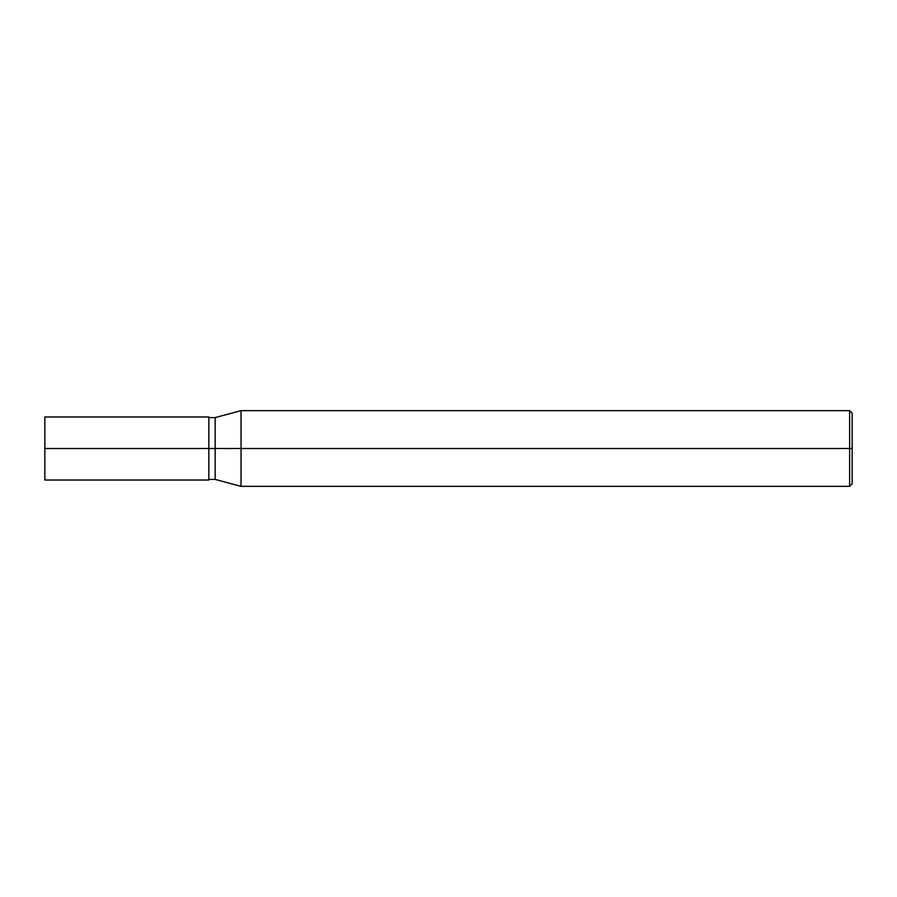 <?xml version="1.0" encoding="UTF-8"?>
<svg xmlns="http://www.w3.org/2000/svg" width="897" height="897" viewBox="0 0 897 897"><rect width="100%" height="100%" fill="white"/><g stroke="black" fill="none" stroke-linecap="round" stroke-linejoin="round"><path stroke-width="1.35" d="M208.833 448.5L208.833 480.03L208.833 416.97L208.833 448.5L44.85 448.5L44.85 416.97L44.85 480.03L44.85 448.5L208.833 448.5L208.833 480.03L208.833 448.5L215.145 448.5L215.145 417.598L215.145 448.5L208.833 448.5M852.15 448.5L852.15 483.819L852.15 413.181L852.15 448.5L849.627 448.5L849.627 410.658L849.627 448.5L241.035 448.5L241.035 410.658L241.035 448.5L215.145 448.5L215.145 417.598L215.145 479.402L215.145 448.5L215.145 479.402L215.145 448.5L241.035 448.5L241.035 410.658L241.035 486.342L241.035 448.5L241.035 486.342L241.035 448.5L849.627 448.5L849.627 410.658L849.627 486.342L849.627 448.5L849.627 486.342L849.627 448.5L852.15 448.5L852.15 483.819L852.15 448.5M44.85 416.97L208.833 416.97M44.85 480.03L208.833 480.03M208.833 417.598L215.145 417.598L241.035 410.658L849.627 410.658L852.15 413.181M208.833 479.402L215.145 479.402L241.035 486.342L849.627 486.342L852.15 483.819"/></g></svg>
